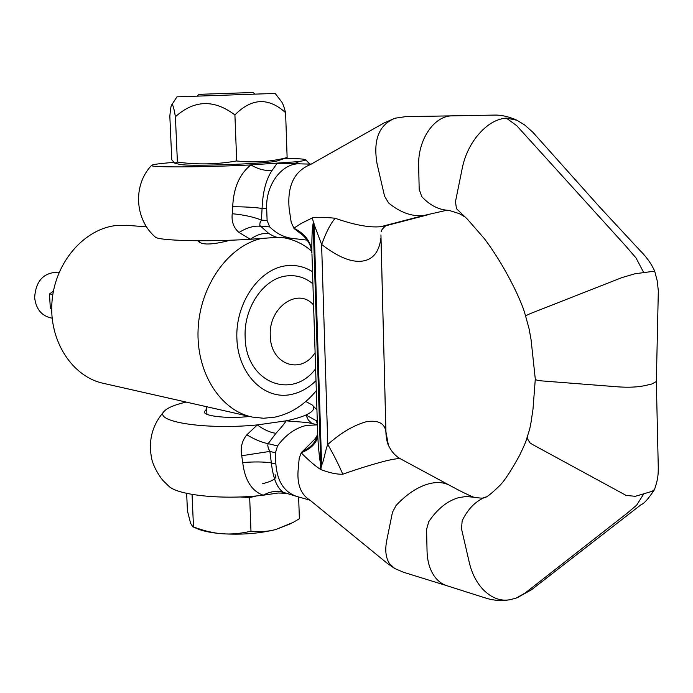 <?xml version="1.0" encoding="UTF-8"?>
<svg xmlns="http://www.w3.org/2000/svg" width="693" height="693" viewBox="0 0 693 693"><rect width="100%" height="100%" fill="white"/><g stroke="black" fill="none" stroke-linecap="round" stroke-linejoin="round"><path stroke-width="1.04" d="M317.645 433.87L317.749 435.239C317.94 441.614 319.49 461.044 320.79 464.275L319.949 469.031C313.531 464.925 304.929 456.626 301.178 452.815L312.5 441.458M313.141 222.955L320.79 464.275L321.621 464.76L320.781 469.516L319.949 469.031M296.994 496.509C284.277 492.281 277.235 481.47 275.875 464.067L275.467 452.798L277.512 445.937C285.802 434.728 295.478 427.884 306.54 425.407L317.411 424.887M305.804 401.498L312.101 404.903C315.523 408.142 313.453 411.521 305.899 415.02C301.039 417.177 294.43 419.109 286.062 420.833L307.501 422.539L317.411 424.731M311.183 164.137L297.929 163.799C280.691 164.475 265.48 185.993 266.684 208.697L267.108 220.495L269.681 226.906C276.767 233.818 284.702 237.708 293.486 238.557L293.546 238.565M282.172 163.409L277.087 163.409L272.132 170.357C266.103 179.201 262.751 191.892 262.075 208.437L261.452 220.123L260.005 222.782L259.771 225.398L268.797 233.515C273.146 236.114 276.178 237.396 277.884 237.344L293.33 238.548M386.001 434L380.959 237.881C379.21 251.923 372.964 259.667 362.231 261.122C351.429 262.552 337.915 257.008 321.673 244.499M313.981 223.007L321.621 464.76C323.077 464.379 325.693 448.553 327.798 444.482C340.895 432.779 353.828 425.164 366.597 421.647C378.222 419.984 384.65 423.302 385.888 431.6L386.001 434.052M446.639 585.637L403.716 572.323L394.785 568.555L389.535 563.669C385.81 557.969 384.858 550.32 386.694 540.713L392.446 512.378L396.041 505.543C406.73 494.066 417.758 486.798 429.123 483.731C436.755 481.826 443.373 482.25 448.96 484.996L449.497 485.273M400.805 459.009L400.693 458.948C399.575 458.229 394.967 458.792 386.85 460.637C373.709 463.946 359.017 468.468 342.766 474.229C336.746 474.428 329.418 472.86 320.781 469.516M474.445 497.34L466.259 496.483L458.749 497.626C447.401 500.848 437.404 508.87 428.759 521.682L426.576 529.4L427.053 551.299C427.364 561.477 429.868 569.88 434.572 576.515C437.959 581.124 442.047 584.182 446.829 585.698L485.975 598.154C493.745 600.554 501.611 601.091 509.58 599.791C500.164 601.316 491.311 597.868 483.03 589.448C476.489 582.415 471.942 573.544 469.378 562.855L461.512 528.846L462.162 520.824C467.55 509.563 474.878 501.845 484.138 497.687L485.75 497.028M654.547 489.44L652.243 491.268L635.342 496.309L626.177 495.434L532.423 444.447L530.024 442.879L527.148 438.322L527.849 434.901C529.391 430.093 529.695 429.799 530.994 422.522L532.986 409.286L535.299 379.097C535.559 379.946 537.707 380.526 541.753 380.89L618.468 386.885C628.629 387.552 637.231 387.17 644.273 385.75L651.697 384.052L656.332 381.557L658.177 463.08C658.584 476.091 657.657 479.868 654.547 489.44L654.547 489.44M394.421 568.347L387.283 563.34L309.944 500.138C301.143 494.733 297.176 485.022 298.051 471.006L299.194 458.35L301.178 452.815C311.703 448.414 317.229 442.558 317.749 435.239M296.327 496.318L283.515 492.394C277.217 488.426 273.163 478.586 271.335 462.889C263.834 461.755 254.296 461.642 242.723 462.552C244.846 480.154 251.672 491.034 263.21 495.209C223.839 500.043 178.162 495.426 168.875 486.252L163.427 480.942C161.426 479.201 153.439 467.506 151.706 458.74C148.051 440.575 152.278 424.688 164.397 411.088C167.567 407.753 174.818 404.747 186.14 402.07M206.696 409.069L204.279 411.798C203.707 416.268 228.413 418.901 249.593 416.441M275.875 464.067L271.335 462.889L269.889 451.403L268.269 448.154L267.775 445.339L268.148 443.641L275.961 433.298C281.73 426.992 285.1 422.834 286.062 420.833L257.32 424.913L246.847 434.814C241.97 440.774 240.263 447.747 241.736 455.725L242.723 462.552M275.961 433.298C270.045 432.51 263.834 429.712 257.32 424.913C204.989 430.102 152.46 421.552 164.397 411.088M317.299 421.205L305.899 415.02L308.359 420.088L311.971 423.527M396.197 117.966L394.733 118.356C378.915 124.939 373.025 140.055 377.044 163.687L384.537 196.102L388.582 202.945C400.104 212.422 411.694 216.632 423.371 215.584L445.59 210.533M448.951 210.369C438.886 209.944 429.825 205.353 421.76 196.595L419.178 189.302L418.667 165.844C417.697 140.09 433.792 116.129 451.645 115.87L453.005 115.844M517.004 120.261L506.314 118.079C495.374 119.005 485.135 125.641 475.606 137.994C469.057 146.968 464.648 156.852 462.378 167.637L455.483 201.611L456.444 208.645L467.446 219.222L484.442 238.747C496.405 254.703 507.241 272.947 516.952 293.486C523.085 307.164 523.847 309.875 525.675 316.32L525.684 316.346M656.34 381.583L658.324 290.895L657.259 280.986L654.694 271.154L634.961 273.77L621.993 277.572L530.916 313.366C527.451 314.761 525.701 315.739 525.675 316.32L529.157 329.071L531.072 339.778L535.299 379.123M277.425 237.309L250.338 239.267L239.033 232.467C233.645 227.893 231.375 221.647 232.242 213.721L232.718 206.757C233.437 188.037 239.501 174.09 250.892 164.934C201.784 167.394 147.981 167.515 151.594 165.35C152.573 164.475 159.892 163.487 173.562 162.405M285.464 158.437C297.869 158.558 304.599 159 305.665 159.754C306.176 160.326 302.945 161.001 295.954 161.79L299.497 163.739M268.797 233.515C262.768 232.865 256.618 234.788 250.338 239.267C205.648 242.039 157.398 240.688 155.154 236.919C134.659 219.205 132.787 184.936 151.594 165.35M310.403 164.579C294.239 171.136 287.153 185.845 289.154 208.706L291.233 222.488L294.144 228.534M293.849 228.188L301.247 223.415L312.378 217.905C315.939 216.415 334.13 218.044 335.178 218.286C354.556 225.043 369.793 227.832 380.907 226.663L385.914 225.719M296.543 163.678L295.954 161.79L250.892 164.934C258.324 169.274 265.402 171.084 272.132 170.357M266.684 208.697L262.075 208.437C254.392 207.32 244.603 206.757 232.718 206.757M267.108 220.495L261.452 220.123C253.846 217.004 244.118 214.865 232.242 213.721M269.681 226.906L260.187 226.239C253.811 225.623 246.76 227.702 239.033 232.467M294.144 228.56L300.26 233.35C301.394 233.801 307.527 238.669 310.577 246.474L311.902 251.871M317.689 433.515L311.954 253.803M313.574 223.033C311.859 223.285 311.729 247.184 311.893 251.637L311.919 252.789M342.766 474.229C339.059 465.35 334.069 455.431 327.798 444.482L321.604 244.438L313.565 222.973M285.403 493.251L278.257 493L263.21 495.209C270.123 491.38 276.888 490.445 283.515 492.394M317.403 424.393L316.294 420.391M275.467 452.798L269.889 451.403L241.736 455.725M277.512 445.937L268.148 443.641C261.893 442.515 254.79 439.57 246.847 434.814M643.84 493.78L636.65 505.154L626.896 513.418L525.138 593.017L515.99 598.189L509.58 599.791M294.239 228.413L294.594 228.967C302.209 232.649 307.527 238.487 310.577 246.474M294.213 228.395C304.851 233.697 310.75 241.45 311.893 251.637M312.378 217.905L313.557 222.973M449.324 485.178L400.693 458.948C395.521 456.237 391.424 451.645 388.392 445.175L385.888 431.6L380.942 234.962M321.691 244.464C326.065 232.328 330.561 223.605 335.178 218.286M302.243 451.42C310.871 447.73 315.973 442.091 317.55 434.502L317.619 434.087M312.067 441.805C314.778 439.509 316.614 437.014 317.567 434.338L317.576 434.338C316.095 442.091 310.914 447.86 302.044 451.645M171.665 104.929L176.966 96.847L275.156 93.425L281.583 101.784C282.709 103.179 284.052 106.817 285.603 112.716C268.563 97.211 251.663 97.947 234.91 114.925C214.094 99.238 194.257 99.844 175.407 116.745C173.778 107.302 172.531 103.361 171.665 104.929C170.989 105.734 170.383 109.511 169.837 116.268L171.777 159.814L174.818 163.253L177.408 162.067C196.994 164.83 216.753 164.458 236.685 160.949C254.054 162.898 270.868 161.772 287.127 157.562L276.862 161.062C272.67 162.188 258.706 163.279 234.962 164.336C205.232 165.445 187.119 165.514 180.63 164.562L175.078 163.314M175.407 116.745L177.408 162.067M285.603 112.716L287.127 157.562M234.91 114.925L236.685 160.949M254.816 94.066L253.153 92.498L204.149 94.161L198.9 94.387L197.358 96.067M186.651 493.338L187.431 510.862L190.61 523.31L192.801 526.801L193.494 526.931L192.056 494.395M193.494 526.931C204.114 530.899 213.687 533.168 222.219 533.74C230.734 534.476 240.324 533.627 250.979 531.21L249.679 497.6L256.869 495.876M240.003 496.968L249.679 497.6M250.979 531.21C260.265 532.068 268.486 531.514 275.649 529.556L293.122 522.427L299.376 518.745L298.64 496.942M192.975 526.879L197.107 528.638C202.962 531.176 211.33 532.874 222.219 533.74C241.433 534.953 259.243 533.558 275.649 529.556L291.008 523.553M127.954 225.398L117.342 225.407C84.927 228.127 55.171 261.755 52.027 301.264C48.588 340.748 72.375 377.122 103.863 383.437L250.745 416.71M261.296 238.531C228.387 245.998 200.008 285.629 198.111 329.08C195.972 372.531 220.504 410.724 252.417 417.082L263.652 418.26L274.956 417.125C290.791 413.678 304.582 404.859 316.32 390.653M230.249 240.22C211.807 245.071 201.031 245.253 197.912 240.748M312.526 271.725C304.496 266.658 295.798 264.657 286.417 265.722C259.225 268.641 235.256 303.17 236.885 338.686C238.106 374.255 264.128 400.086 290.843 394.551C300.069 392.697 308.454 388.071 316.008 380.682M58.073 272.245L57.58 272.184C43.321 272.739 35.681 281.237 34.659 297.669C35.984 308.948 41.459 315.722 51.091 317.974L52.131 318.156M51.706 308.428L50.312 308.194L49.498 293.91L53.404 291.251M313.591 305.067C298.181 286.772 268.312 307.346 270.305 335.897C270.443 364.7 301.117 375.337 315.107 352.624M315.627 368.771C291.736 400.814 245.651 382.233 245.157 337.378C243.494 307.64 263.886 278.101 286.772 275.909C296.457 274.809 305.171 277.46 312.915 283.853M49.498 293.91L52.85 294.412M51.698 308.991L50.312 308.194M311.746 251.135C303.56 244.17 294.412 239.735 284.295 237.838M451.645 115.87L405.033 116.641M643.632 272.418L636.044 257.987L625.753 246.015L516.709 125.667L506.314 118.079M311.131 164.163L297.929 163.799M423.371 215.584L380.907 226.663M275.069 474.688C277.538 477.953 273.414 480.951 262.699 483.671M474.358 497.323C474.532 497.886 461.72 492.013 452.624 486.928L448.96 484.996M485.343 497.184L483.082 497.808C483.471 498.432 480.284 498.206 473.51 497.124M654.469 489.63C648.449 498.726 644.04 503.707 641.233 504.565L531.6 589.691L517.047 597.834M310.04 500.19L297.15 496.543M316.935 409.875L312.101 404.903M452.061 115.861L405.881 116.597L395.313 118.191M448.96 210.369L459.225 213.6L463.851 216.285M299.722 163.739L280.596 163.383M305.665 159.754L309.806 164.12M394.733 118.356L384.182 122.886L310.308 164.631M427.902 214.804L385.958 225.71M282.242 163.409L280.483 163.375M307.207 240.116L293.486 238.557M654.686 271.128C651.472 263.912 646.638 257.094 640.185 250.684L599.497 206.852L532.926 132.337L524.662 124.957L516.528 120.028M516.207 119.88C504.556 114.821 496.361 114.977 493.494 115.107L451.888 115.861M308.801 422.834L307.527 422.548M484.138 497.687C485.906 497.972 490.956 494.092 499.281 486.018C504.088 481.488 510.914 471.153 519.776 455.024C525.701 442.55 526.048 441.043 527.512 436.105M310.681 246.777L311.928 252.98M381.202 231.609C381.098 230.526 382.588 228.586 385.689 225.788M388.392 445.175C387.344 443.364 386.555 439.674 386.001 434.104M206.912 414.267L206.592 406.644M199.653 242.741L199.567 240.757M59.113 272.375L57.58 272.184M146.578 226.854L126.256 225.268"/></g></svg>
